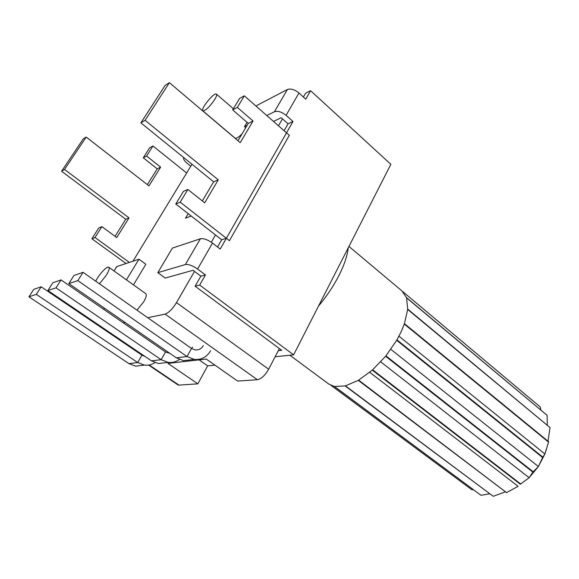 <?xml version="1.0" encoding="UTF-8"?>
<svg xmlns="http://www.w3.org/2000/svg" width="579" height="579" viewBox="0 0 579 579"><rect width="100%" height="100%" fill="white"/><g stroke="black" fill="none" stroke-linecap="round" stroke-linejoin="round"><path stroke-width="0.87" d="M91.895 238.787L95.014 237.499L101.89 226.642L116.748 237.564L129.016 217.878L64.515 169.444L86.199 137.064L148.955 185.873L160.622 167.143L146.617 156.026L152.972 145.995L186.648 173.012L152.972 145.995L149.592 147.848L152.972 145.995L146.617 156.026L143.266 157.821L149.592 147.848L143.266 157.821L146.617 156.026L160.622 167.143L157.213 168.851L143.266 157.821L157.213 168.851L160.622 167.143L148.955 185.873L86.199 137.064L83.152 139.054L86.199 137.064L64.515 169.444L61.577 171.239L83.152 139.054L61.577 171.239L64.515 169.444L129.016 217.878L125.73 219.275L61.577 171.239L125.73 219.275L129.016 217.878L116.748 237.564L101.89 226.642L98.734 228.003L101.89 226.642L95.014 237.499L129.341 262.417L95.014 237.499L91.895 238.787L98.734 228.003L91.895 238.787L126.041 263.517L91.895 238.787M147.356 184.636L157.213 168.851L147.356 184.636M115.083 236.341L125.73 219.275L115.083 236.341M190.788 166.209L186.981 163.133C184.556 161.092 183.398 159.276 183.507 157.698C183.398 159.276 184.556 161.092 186.981 163.133L190.788 166.209M138.953 259.218L145.865 264.277L133.467 284.882L145.865 264.277L138.953 259.218L116.748 266.608L116.003 267.527L116.748 266.608L138.953 259.218L126.439 279.86L138.953 259.218M199.661 285.071L195.094 286.207L281.727 350.309L278.26 350.7L281.727 350.309L195.094 286.207L200.848 276.154L193.024 270.299L165.218 278.058L157.821 272.651L185.352 264.56L200.385 238.772C203.605 238.208 207.651 239.648 212.507 243.093L220.215 249.05L226.36 238.28L221.67 239.778L217.545 246.987L221.67 239.778L175.784 204.003L183.405 191.396L187.871 189.463L204.691 202.816L218.269 179.837L145.09 120.309L169.386 82.674L240.242 142.658L253.045 120.997L237.354 107.404L244.331 95.832L286.533 132.844L293.01 121.489L288.074 123.797L284.108 130.716L288.074 123.797L281.177 117.711L273.498 121.416L281.177 117.711L288.074 123.797L293.01 121.489L286.084 115.344C281.676 111.848 277.79 110.647 274.432 111.747L287.387 89.513C290.767 88.326 294.624 89.484 298.959 92.987L305.748 99.161L310.576 90.708L305.582 93.212L303.396 97.019L305.582 93.212L310.576 90.708L390.861 164.313L310.576 90.708L305.748 99.161L298.959 92.987C294.624 89.484 290.767 88.326 287.387 89.513L257.17 105.284L287.387 89.513L274.432 111.747L266.796 115.539L274.432 111.747C277.79 110.647 281.676 111.848 286.084 115.344L293.01 121.489L220.215 249.05L212.507 243.093C207.651 239.648 203.605 238.208 200.385 238.772L172.404 248.087L200.385 238.772L185.352 264.56C188.544 264.111 192.619 265.602 197.569 269.032L205.436 274.938L200.848 276.154L193.024 270.299L165.218 278.058L157.821 272.651L172.404 248.087L157.821 272.651L185.352 264.56C188.544 264.111 192.619 265.602 197.569 269.032L205.436 274.938L200.848 276.154L195.094 286.207L199.661 285.071L205.436 274.938L199.661 285.071L293.618 354.847L390.861 164.313L293.618 354.847L199.661 285.071M275.112 356.773L293.618 354.847L275.112 356.773M338.997 275.416C333.62 285.932 326.773 296.187 318.45 306.182C326.773 296.187 333.62 285.932 338.997 275.416C344.266 264.943 347.364 255.715 348.276 247.747C347.364 255.715 344.266 264.943 338.997 275.416M244.504 126.62L247.139 125.31L244.504 126.62L247.059 122.321L244.504 126.62L245.735 127.677L244.504 126.62M256.461 106.471L257.17 105.284L256.461 106.471M239.619 98.416L244.331 95.832L289.341 135.312L229.429 240.69L180.207 202.172L187.871 189.463L204.691 202.816L218.269 179.837L145.09 120.309L169.386 82.674L240.242 142.658L253.045 120.997L237.354 107.404L244.331 95.832L239.619 98.416L232.671 109.909L237.354 107.404L232.671 109.909L239.619 98.416M248.282 123.378L232.671 109.909L248.282 123.378L253.045 120.997L248.282 123.378L237.983 140.755L248.282 123.378M140.892 122.871L165.066 85.497L169.386 82.674L165.066 85.497L140.892 122.871L145.09 120.309L140.892 122.871L213.651 181.806L218.269 179.837L213.651 181.806L140.892 122.871M202.317 200.927L213.651 181.806L202.317 200.927M226.36 238.28L180.207 202.172L187.871 189.463L183.405 191.396L175.784 204.003L180.207 202.172L175.784 204.003L221.67 239.778M191.056 359.791L183.514 360.652L176.356 357.844L68.829 283.609L77.832 280.634L83.065 272.318L73.982 275.452L68.829 283.609M210.618 350.773C206.79 357.156 201.333 360.037 194.254 359.421L187.003 356.548L77.832 280.634M203.345 345.612C201.441 348.761 198.742 350.201 195.261 349.919L191.519 348.457L83.065 272.318M192.496 347.111L191.555 348.478M214.686 99.574C209.562 106.949 205.61 110.705 202.831 110.85C200.095 109.286 214.317 91.793 216.437 94.116C217.06 94.79 216.474 96.606 214.686 99.574M242.145 133.735C238.678 137.281 236.319 138.75 235.06 138.142L202.831 110.85M191.982 164.248L132.989 261.201M104.408 308.173L103.706 309.331M282.472 118.854L278.477 125.781M215.504 234.965L211.313 242.225M194.493 271.399L176.486 302.622C172.535 308.954 168.735 312.776 165.095 314.093L257.38 379.715L237.636 381.076L206.262 359.052L167.939 363.373L197.844 383.826L178.998 385.129L177.97 384.905L148.615 365.081M101.13 327.468L102.034 327.28M123.284 322.836L125.093 322.452M147.739 317.719L165.095 314.093M95.571 322.887L95.274 323.495M95.73 281.213C98.748 274.634 107.115 265.681 108.809 267.252L145.77 293.683C146.863 294.754 146.176 297.454 143.722 301.789L136.962 310.156M279.368 348.565L268.663 369.221C265.117 375.351 261.353 378.847 257.38 379.715M108.809 267.252C109.735 268.215 108.903 270.878 106.312 275.242L99.436 283.811M199.082 359.863L207.666 365.856L214.918 365.132M207.666 365.856L197.844 383.826M348.942 246.444L401.92 290.897L406.48 297.606L546.981 415.223L406.574 297.867L407.696 309.085L550.05 427.599L407.667 309.439L404.446 323.683L548.646 441.712L548.545 442.117L404.294 324.095L401.088 331.897L396.933 339.866L542.834 457.128L542.624 457.533L396.68 340.3L385.925 355.846L533.165 471.769L532.868 472.131L385.592 356.251L372.652 369.786L520.709 483.986L520.355 484.261L372.283 370.119L358.647 380.142L506.502 492.606L358.278 380.36L345.46 385.853L493.207 496.29L345.135 385.932L334.481 386.483L480.859 495.197L334.228 386.432L328.85 384.101L289.884 355.238M402.789 291.664L540.214 406.965L540.895 410.127M330.964 385.339L471.856 489.725L473.535 489.762M398.96 336.182L544.89 453.979L538.39 466.529L542.624 457.533M542.834 457.128L544.89 453.979L548.545 442.117M390.847 349.361L538.39 466.529L529.126 477.711L532.868 472.131M533.165 471.769L538.39 466.529M380.714 361.861L529.126 477.711L520.355 484.261M520.709 483.986L529.126 477.711M369.72 372.304L518.111 486.302L506.878 492.44M493.207 496.29L505.489 491.839M481.149 495.284L489.501 493.815M547.314 424.986L547.112 415.498M547.995 441.184L550.05 427.599M546.373 449.528L544.89 453.979M165.732 362.686L158.422 363.518L151.503 360.862L47.891 290.52L56.011 287.843L61.048 279.925L52.863 282.755L47.891 290.52M179.345 359.494C175.987 361.918 172.26 362.888 168.171 362.403L161.15 359.689L56.011 287.843M169.936 353.414L165.543 351.967L61.048 279.925M142.673 365.327L135.595 366.138L128.893 363.605L28.95 296.781L36.303 294.349L41.174 286.793L33.748 289.355L28.95 296.781M154.882 362.628C151.712 364.727 148.246 365.559 144.475 365.117L137.686 362.534L36.303 294.349M144.931 356.403L141.949 355.159L41.174 286.793M185.512 218.182L191.193 216.018L185.512 218.182L188.197 213.68L185.512 218.182M114.049 271.001L116.748 266.608L114.049 271.001M286.084 115.344L298.959 92.987L286.084 115.344M197.569 269.032L212.507 243.093L197.569 269.032M191.519 348.457L187.003 356.548L176.356 357.844M149.179 364.987L178.998 385.129M176.486 302.622L268.663 369.221M165.543 351.967L161.15 359.689L151.503 360.862M141.949 355.159L137.686 362.534L128.893 363.605M194.254 359.421L183.514 360.652M216.437 94.116L233.38 108.743M168.171 362.403L158.422 363.518M144.475 365.117L135.595 366.138"/></g></svg>

